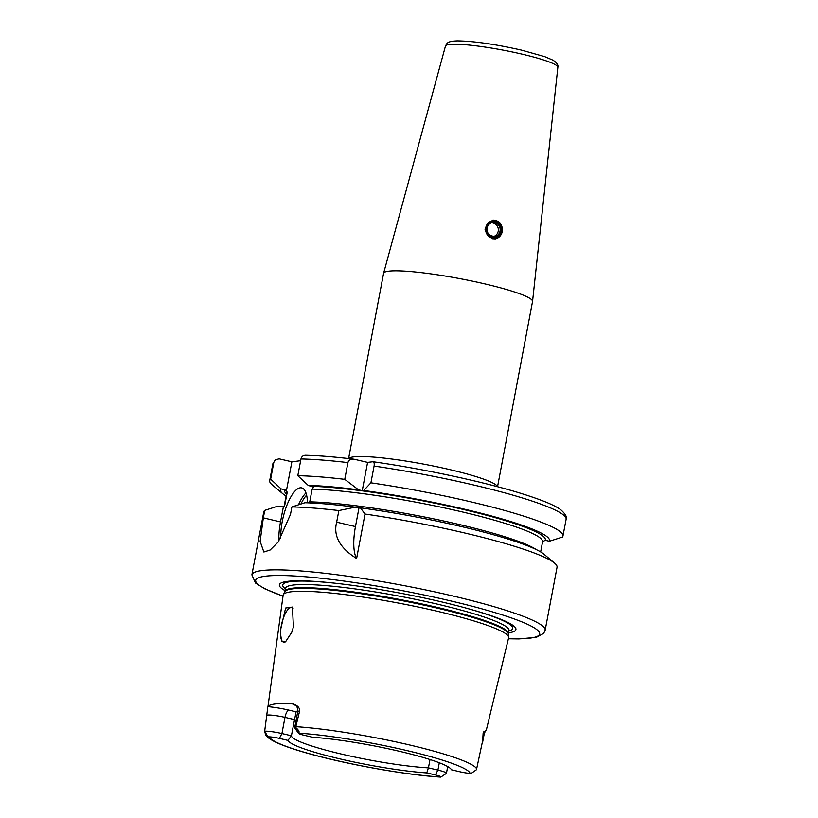 <?xml version="1.0" encoding="UTF-8"?>
<svg xmlns="http://www.w3.org/2000/svg" width="818" height="818" viewBox="0 0 818 818"><rect width="100%" height="100%" fill="white"/><g stroke="black" fill="none" stroke-linecap="round" stroke-linejoin="round"><path stroke-width="1.23" d="M497.548 486.71L532.538 301.505A75.798 8.978 -169.3 0 0 532.559 301.413A75.798 8.978 -169.3 0 0 485.227 283.979A75.798 8.978 10.7 0 0 383.601 273.273A75.798 8.978 10.7 0 0 383.581 273.355L348.591 458.561M495.452 220.318L502.549 229.97L495.391 238.897L492.487 238.733L484.951 229.152L492.497 220.165L495.452 220.318M495.064 238.928A9.479 8.834 82.8 0 0 502.221 231.606A9.479 8.834 82.8 0 0 495.289 220.339A9.479 8.834 82.8 0 0 492.426 220.175M501.823 231.422A8.763 8.17 82.8 0 0 495.422 220.993A8.763 8.17 82.8 0 0 485.78 227.67A8.763 8.17 82.8 0 0 492.18 238.099A8.763 8.17 82.8 0 0 501.823 231.422M300.635 460.698L291.883 461.802L286.433 490.647L281.034 488.827L270.646 479.144L273.805 462.405L275.277 459.798L279.163 458.826L291.883 461.802M562.948 536.066A149.224 17.669 10.7 0 1 562.477 537.068L549.338 541.25A136.903 16.207 -169.3 0 0 363.703 490.503L370.912 482.814A149.224 17.669 10.7 0 1 562.948 536.066L566.117 519.318C567.303 517.201 565.473 513.97 560.627 509.624C554.532 505.309 543.622 500.422 519.951 493.07C482.18 481.434 422.916 468.796 373.008 461.73L367.589 462.374L362.241 490.688L358.519 489.818L344.756 479.338L347.916 462.599C348.734 459.89 350.922 458.796 354.47 459.307L367.589 462.374M306.331 455.381C303.57 455.002 301.781 456.199 300.963 458.959L297.803 475.698L308.192 485.381L313.591 487.201L312.149 489.123L309.746 501.833L310.513 503.479M263.324 517.866L260.124 541.363L263.856 552.017L270.124 550.023L278.212 542.007L290.482 514.42L291.903 506.925L304.92 502.722A136.903 16.207 10.7 0 1 355.247 507.15L358.969 508.019L355.462 526.577A37.894 12.935 -76.8 0 0 356.607 558.51L365.012 514.031A149.224 17.669 10.7 0 1 463.888 532.804A149.224 17.669 -169.3 0 1 554.563 563.101A149.224 17.669 -169.3 0 1 557.048 567.293L545.156 630.259A149.224 17.669 -169.3 0 0 451.996 595.77A149.224 17.669 -169.3 0 0 251.883 574.839L263.785 511.874A149.224 17.669 10.7 0 1 264.746 510.371L263.324 517.866L280.523 521.894A37.894 12.935 -76.8 0 0 278.877 541.127M305.4 455.268C318.458 455.554 334.552 456.853 353.683 459.164L354.47 459.307M372.732 461.73C374.041 461.863 374.491 463.305 374.082 466.066L370.912 482.814M356.607 558.51C339.787 547.968 333.141 535.851 336.658 522.17L338.856 510.565L355.247 507.15M363.703 490.503L362.241 490.688M365.012 514.031L360.421 507.835L358.969 508.019M297.803 475.698A149.224 17.669 10.7 0 1 344.756 479.338M281.034 488.827A136.903 16.207 -169.3 0 0 282.762 493.724L272.169 484.839A149.224 17.669 10.7 0 1 269.684 480.657A149.224 17.669 10.7 0 1 270.646 479.144M308.192 485.381A136.903 16.207 10.7 0 1 358.519 489.818M282.762 493.724A136.903 16.207 -169.3 0 0 286.065 496.005M549.338 541.25L545.177 540.279L542.579 541.802A130.277 15.43 -169.3 0 0 456.424 510.575A130.277 15.43 -169.3 0 0 312.149 489.123M291.903 506.925A149.224 17.669 10.7 0 1 338.856 510.565M284.112 506.27L284.153 506.137A130.277 15.43 10.7 0 1 284.797 505.003L283.355 506.925L277.752 506.168L264.746 510.371M360.421 507.835A136.903 16.207 10.7 0 1 543.97 554.215L554.563 563.101M284.797 505.003L287.2 492.293L286.433 490.647M283.355 506.925L280.523 521.894M307.456 502.794A33.16 11.319 -76.8 0 0 301.668 487.886A33.16 11.319 -76.8 0 0 300.216 487.814A33.16 11.319 -76.8 0 0 286.719 505.708A33.16 11.319 -76.8 0 0 280.779 538.408M508.602 632.866A120.369 14.254 -169.3 0 0 462.497 607.12A120.369 14.254 -169.3 0 0 440.779 601.7A120.369 14.254 10.7 0 0 337.292 583.459A120.369 14.254 10.7 0 0 284.971 590.606M486.465 729.503L508.632 637.795A114.745 13.589 -169.3 0 0 508.663 637.283A114.745 13.589 -169.3 0 0 437.016 611.199A114.745 13.589 10.7 0 0 283.294 594.696A114.745 13.589 10.7 0 0 283.14 595.187L267.946 706.67A109.05 12.914 10.7 0 1 292.19 703.592C297.435 705.228 299.92 707.713 299.613 711.057L295.635 727.427C298.468 729.932 299.552 731.681 298.877 732.672L298.498 733.143A8.906 1.053 -169.3 0 0 298.519 733.327A8.906 1.053 -169.3 0 0 304.04 735.249L312.65 737.263A83.272 9.857 10.7 0 1 399.532 751.302A83.272 9.857 10.7 0 1 451.424 769.769L460.033 771.783A8.906 1.053 -169.3 0 0 470.094 773.327L471.587 773.122L476.465 769.697L484 734.421A7.106 7.004 145.2 0 1 484.992 731.916L484.062 734.625A13.64 1.616 -169.3 0 0 484 734.421L483.131 733.163L482.6 741.803M440.595 777.049L440.892 777.028A8.906 1.053 -169.3 0 0 435.36 774.912L426.74 772.898A83.272 9.857 10.7 0 1 339.859 758.869A83.272 9.857 10.7 0 1 287.967 740.402L279.357 738.378A8.906 1.053 -169.3 0 0 269.306 736.844L267.885 736.609L265.502 734.38L264.674 731.22L267.69 707.846M293.417 626.936L291.76 632.304L285.513 641.864L281.637 641.455L280.523 633.725L280.86 628.531L285.625 608.019L292.435 607.068L293.417 626.936M285.789 641.649A17.761 6.063 103.2 0 1 283.631 642.15A17.761 6.063 103.2 0 1 280.523 633.725M293.059 608.428A17.761 6.063 -76.8 0 0 291.729 607.559A17.761 6.063 -76.8 0 0 281.31 625.668A17.761 6.063 103.2 0 0 280.86 628.531M264.674 731.22A13.64 1.616 10.7 0 1 281.934 733.541L291.412 735.76A80.532 9.54 -169.3 0 0 341.709 754.124A80.532 9.54 -169.3 0 0 428.438 767.857L430.012 759.533M483.131 733.163C483.642 731.507 484.266 731.098 484.992 731.916L486.413 729.615M426.74 772.898L428.438 767.857L437.927 770.075A13.64 1.616 10.7 0 1 446.444 773.235A13.64 1.616 10.7 0 1 446.311 773.399L440.841 777.08M297.854 710.791A80.532 9.54 10.7 0 0 296.096 711.803L291.412 735.76L287.967 740.402M298.519 733.327L294.756 727.897A13.64 1.616 10.7 0 1 294.695 727.693A13.64 1.616 10.7 0 1 295.502 727.314M445.462 46.084C447.17 43.354 446.556 41.289 457.374 40.9C473.734 41.115 495.105 44.192 521.465 50.123L544.757 56.667L552.866 60.123C556.772 62.546 558.428 64.939 557.856 67.321A57.188 6.769 -169.3 0 0 522.14 54.162A57.188 6.769 -169.3 0 0 445.462 46.084L383.601 273.273M348.703 458.581A75.798 8.978 10.7 0 1 450.135 469.685A75.798 8.978 -169.3 0 1 497.426 486.679M347.916 462.599A149.224 17.669 -169.3 0 0 300.963 458.959M273.805 462.405A149.224 17.669 -169.3 0 0 272.844 463.908L275.277 459.798M566.117 519.318A149.224 17.669 -169.3 0 0 374.082 466.066M355.462 526.577L336.658 522.17M312.251 486.332A132.649 15.706 10.7 0 1 460.248 508.745A132.649 15.706 10.7 0 1 545.238 540.289M286.443 494.021A132.649 15.706 10.7 0 1 285.083 489.777M309.746 501.833A130.277 15.43 10.7 0 1 437.436 519.645A130.277 15.43 10.7 0 1 536.342 549.624M287.2 492.293A130.277 15.43 -169.3 0 0 286.556 493.428L286.576 493.336M298.498 504.788A33.16 11.319 103.2 0 1 305.973 492.927M300.912 504.011A31.738 10.828 103.2 0 1 306.607 495.135M508.407 638.694A144.489 17.106 -169.3 0 0 449.419 600.606A144.489 17.106 -169.3 0 0 285.134 575.596A144.489 17.106 -169.3 0 0 283.018 596.097M508.949 631.026A117.035 13.855 -169.3 0 0 461.628 606.884M285.318 588.766A117.035 13.855 10.7 0 1 338.182 583.561M285.38 587.825L285.4 588.336A113.794 13.477 10.7 0 1 437.988 604.287A113.794 13.477 -169.3 0 1 509.031 630.586L509.236 630.126M284.807 591.475L284.715 591.762A113.886 13.487 10.7 0 1 437.293 608.142A113.886 13.487 -169.3 0 1 508.418 634.032L508.438 633.725A113.794 13.477 -169.3 0 0 437.395 607.426A113.794 13.477 10.7 0 0 284.807 591.475L285.4 588.336M476.659 769.043A107.894 12.771 -169.3 0 0 409.358 744.912A107.894 12.771 -169.3 0 0 295.687 726.66M439.307 762.765L437.927 770.075L435.36 774.912M269.306 736.844A102.209 12.106 -169.3 0 0 333.069 759.728A102.209 12.106 -169.3 0 0 440.892 777.028M470.094 773.327A102.209 12.106 -169.3 0 0 406.321 750.433A102.209 12.106 -169.3 0 0 298.498 733.143M279.357 738.378L281.934 733.541L284.981 717.366A13.64 1.616 -169.3 0 0 266.985 715.198M267.885 736.609L264.684 731.353M296.096 711.803L288.846 710.106A20.747 2.454 -169.3 0 0 267.946 706.67M292.19 703.592A20.747 2.454 -169.3 0 0 295.83 705.453M288.846 710.106A7.106 2.423 -76.8 0 0 284.981 717.366L294.47 719.584M299.613 711.057A13.64 1.616 -169.3 0 0 297.752 711.507C297.169 703.562 295.186 706.006 295.257 705.014M298.877 732.672L295.635 727.427M500.953 231.218A7.812 7.29 82.8 0 0 495.238 221.923A7.812 7.29 82.8 0 0 486.649 227.874A7.812 7.29 82.8 0 0 492.364 237.169A7.812 7.29 82.8 0 0 500.953 231.218M487.047 228.058A7.106 6.626 82.8 0 0 494.44 236.627A7.106 6.626 82.8 0 0 500.054 231.105A7.106 6.626 82.8 0 0 492.651 222.527A7.106 6.626 82.8 0 0 487.058 227.997C487.876 224.878 489.726 223.038 492.651 222.527M557.856 67.321L532.559 301.413M269.684 480.657L272.844 463.908M284.153 506.137L286.556 493.428M540.667 551.935L542.579 541.802M251.883 574.839L255.492 583.05L264.766 588.807L283.008 596.189M508.438 633.725L509.031 630.586M508.418 634.032L508.663 637.283M284.715 591.762L283.294 594.696M447.702 766.568L446.444 773.235M484.062 734.625L482.344 743.674M265.502 734.38C266.341 736.762 270.022 739.503 276.515 742.58C285.38 746.63 298.498 750.934 315.871 755.515C354.163 765.699 408.509 775.106 440.749 777.1M297.752 711.507L294.695 727.693M508.387 638.776L518.919 638.94L536.363 637.314L543.663 633.408L545.156 630.259M487.088 228.038C485.739 232.343 488.182 235.216 494.44 236.627M493.326 236.668A7.106 7.106 0 0 0 491.567 222.772"/></g></svg>
